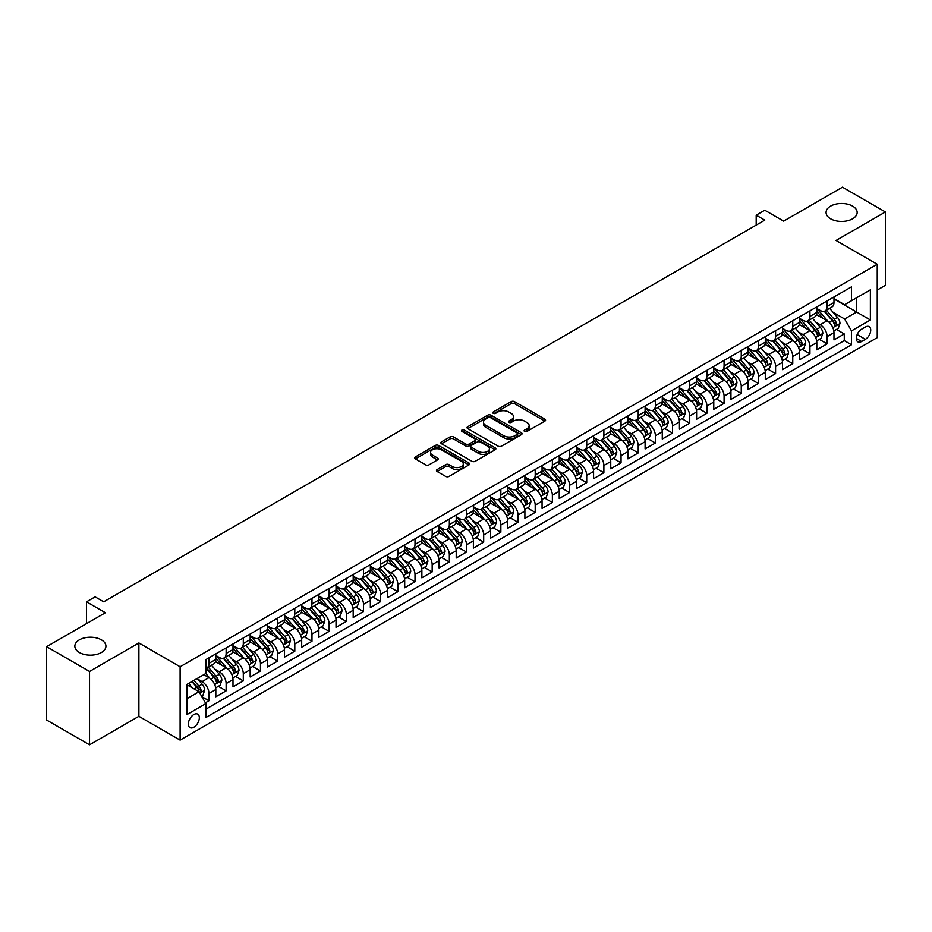 <?xml version="1.0" encoding="UTF-8"?>
<svg xmlns="http://www.w3.org/2000/svg" width="932" height="932" viewBox="0 0 932 932"><rect width="100%" height="100%" fill="white"/><g stroke="black" fill="none" stroke-linecap="round" stroke-linejoin="round"><path stroke-width="1.4" d="M524.6 431.434A1.666 0.967 0 0 0 526.964 431.434L544.87 421.089A2.388 1.375 0 0 0 545.57 420.122A2.388 1.375 0 0 0 544.87 419.144L514.534 401.634A2.388 1.375 0 0 0 511.155 401.634L493.249 411.967A1.666 0.967 0 0 0 492.76 412.655A1.666 0.967 0 0 0 493.249 413.33A1.666 0.967 0 0 0 495.614 413.33L497.933 411.991A7.631 4.404 0 0 1 508.721 411.991L511.249 413.447A7.631 4.404 0 0 1 513.474 416.569A7.631 4.404 0 0 1 511.249 419.68L508.93 421.019A1.666 0.967 0 0 0 508.441 421.695A1.666 0.967 0 0 0 508.93 422.382A1.666 0.967 0 0 0 511.284 422.382L513.602 421.043A7.631 4.404 0 0 1 524.39 421.043L526.918 422.499A7.631 4.404 0 0 1 529.155 425.621A7.631 4.404 0 0 1 526.918 428.732L524.6 430.071A1.666 0.967 0 0 0 524.11 430.747A1.666 0.967 0 0 0 524.6 431.434L524.6 430.071M101.378 639.83A15.541 8.971 0 0 0 84.439 637.884A15.541 8.971 0 0 0 74.84 646.179A15.541 8.971 0 0 0 79.395 652.528A15.541 8.971 0 0 0 96.334 654.474A15.541 8.971 0 0 0 105.922 646.179A15.541 8.971 0 0 0 101.378 639.83M852.605 206.112A15.541 8.971 0 0 0 835.666 204.166A15.541 8.971 0 0 0 826.078 212.461A15.541 8.971 0 0 0 830.622 218.81A15.541 8.971 0 0 0 847.561 220.756A15.541 8.971 0 0 0 857.16 212.461A15.541 8.971 0 0 0 852.605 206.112M193.844 727.228A7.771 4.485 120 0 0 198.912 720.378A7.771 4.485 120 0 0 197.724 714.145A7.771 4.485 120 0 0 193.844 714.529A7.771 4.485 120 0 0 188.765 721.38A7.771 4.485 120 0 0 189.953 727.612A7.771 4.485 120 0 0 193.844 727.228M437.166 469.553A2.388 1.375 0 0 0 436.467 470.52A2.388 1.375 0 0 0 437.166 471.499L445.682 476.415A2.388 1.375 0 0 0 449.049 476.415L468.936 464.928A2.388 1.375 0 0 0 469.635 463.95A2.388 1.375 0 0 0 468.936 462.983L438.599 445.461A2.388 1.375 0 0 0 435.232 445.461L415.346 456.948A2.388 1.375 0 0 0 414.647 457.927A2.388 1.375 0 0 0 415.346 458.893L425.621 464.835A2.388 1.375 0 0 0 429 464.835L437.504 459.919A2.388 1.375 0 0 0 438.203 458.94A2.388 1.375 0 0 0 437.504 457.973L432.413 455.026A6.373 3.681 0 0 1 430.537 452.428A6.373 3.681 0 0 1 434.475 449.026A6.373 3.681 0 0 1 441.43 449.818L461.398 461.352A6.373 3.681 0 0 1 463.262 463.95A6.373 3.681 0 0 1 459.325 467.351A6.373 3.681 0 0 1 452.381 466.559L449.049 464.637A2.388 1.375 0 0 0 445.682 464.637L437.166 469.553L437.166 471.499M877.245 290.038L885.4 285.332L885.4 211.96L842.47 187.181L783.661 221.14L764.776 210.224L756.19 215.187L764.776 220.138L103.697 601.816L95.111 596.853L86.525 601.816L86.525 623.625M89.53 671.459L89.53 744.819L138.891 716.312L138.891 642.952L89.53 671.459L46.6 646.668L105.409 612.72L86.525 601.816M138.891 642.952L180.109 666.753L877.245 264.257L877.245 337.617L180.109 740.113L180.109 666.753M885.4 211.96L836.039 240.468L877.245 264.257M498.096 446.148A2.388 1.375 0 0 0 501.474 446.148L521.361 434.662A2.388 1.375 0 0 0 522.06 433.695A2.388 1.375 0 0 0 521.361 432.716L491.024 415.206A2.388 1.375 0 0 0 487.646 415.206L467.759 426.681A2.388 1.375 0 0 0 467.06 427.66A2.388 1.375 0 0 0 467.759 428.627L498.096 446.148M462.61 431.796A1.666 0.967 0 0 1 464.299 432.029L495.113 449.818L475.262 461.282A2.388 1.375 0 0 1 471.883 461.282L441.547 443.76L441.547 441.815A2.388 1.375 0 0 0 440.848 442.793A2.388 1.375 0 0 0 441.547 443.76M441.547 441.815L450.063 436.898A2.388 1.375 0 0 1 453.43 436.898L465.732 444.005A2.388 1.375 0 0 0 469.111 444.005L474.749 440.743A2.388 1.375 0 0 0 475.448 439.776A2.388 1.375 0 0 0 474.749 438.797L461.946 431.411A1.666 0.967 0 0 1 461.457 430.724A1.666 0.967 0 0 1 462.482 429.838A1.666 0.967 0 0 1 464.299 430.048L495.148 447.849A2.388 1.375 0 0 1 495.847 448.828A2.388 1.375 0 0 1 495.148 449.795L495.148 447.849M89.53 744.819L46.6 720.04L46.6 646.668M205.39 702.81L208.954 700.748L201.825 696.635M197.77 679.125L202.081 681.618A9.716 5.604 60 0 1 208.954 693.513L215.816 689.552L215.816 696.787L226.126 690.845L218.309 686.325M214.942 669.223L219.253 671.704A9.716 5.604 60 0 1 226.126 683.599L232.988 679.638L232.988 686.872L243.299 680.931L235.481 676.411M232.115 659.308L236.425 661.79A9.716 5.604 60 0 1 243.299 673.685L250.16 669.724L250.16 676.958L260.459 671.017L252.654 666.497M249.287 649.394L253.597 651.876A9.716 5.604 60 0 1 260.459 663.77L267.333 659.809L267.333 667.044L277.631 661.103L269.826 656.594M266.459 639.48L270.769 641.962A9.716 5.604 60 0 1 277.631 653.856L284.505 649.895L284.505 657.13L294.803 651.188L286.998 646.68M283.631 629.566L287.941 632.047A9.716 5.604 60 0 1 294.803 643.954L301.677 639.981L301.677 647.216L311.975 641.274L304.158 636.766M300.803 619.652L305.113 622.133A9.716 5.604 60 0 1 311.975 634.04L318.849 630.067L318.849 637.302L329.147 631.36L321.33 626.852M317.963 609.738L322.274 612.219A9.716 5.604 60 0 1 329.147 624.125L336.021 620.153L336.021 627.387L346.32 621.446L338.502 616.937M335.136 599.824L339.446 602.317A9.716 5.604 60 0 1 346.32 614.211L353.181 610.239L353.181 617.485L363.492 611.532L355.675 607.023M352.308 589.909L356.618 592.403A9.716 5.604 60 0 1 363.492 604.297L370.353 600.324L370.353 607.571L380.664 601.618L372.847 597.109M369.48 579.995L373.79 582.488A9.716 5.604 60 0 1 380.664 594.383L387.526 590.41L387.526 597.657L397.836 591.703L390.019 587.195M386.652 570.081L390.962 572.574A9.716 5.604 60 0 1 397.836 584.469L404.698 580.496L404.698 587.743L415.008 581.789L407.191 577.281M403.824 560.167L408.134 562.66A9.716 5.604 60 0 1 415.008 574.555L421.87 570.594L421.87 577.828L432.168 571.875L424.363 567.367M420.996 550.253L425.307 552.746A9.716 5.604 60 0 1 432.168 564.641L439.042 560.68L439.042 567.914L449.341 561.961L441.535 557.452M438.168 540.339L442.479 542.832A9.716 5.604 60 0 1 449.341 554.726L456.214 550.765L456.214 558L466.513 552.047L458.707 547.538M455.34 530.425L459.651 532.918A9.716 5.604 60 0 1 466.513 544.812L473.386 540.851L473.386 548.086L483.685 542.133L475.868 537.624M472.501 520.51L476.823 523.003A9.716 5.604 60 0 1 483.685 534.898L490.558 530.937L490.558 538.172L500.857 532.219L493.04 527.71M489.673 510.596L493.983 513.089A9.716 5.604 60 0 1 500.857 524.984L507.73 521.023L507.73 528.258L518.029 522.304L510.212 517.796M506.845 500.682L511.155 503.175A9.716 5.604 60 0 1 518.029 515.07L524.891 511.109L524.891 518.343L535.201 512.39L527.384 507.882M524.017 490.768L528.327 493.261A9.716 5.604 60 0 1 535.201 505.156L542.063 501.195L542.063 508.429L552.373 502.488L544.556 497.968M541.189 480.865L545.5 483.347A9.716 5.604 60 0 1 552.373 495.242L559.235 491.281L559.235 498.515L569.545 492.574L561.728 488.053M558.361 470.951L562.672 473.433A9.716 5.604 60 0 1 569.545 485.327L576.407 481.366L576.407 488.601L586.717 482.66L578.9 478.139M575.533 461.037L579.844 463.519A9.716 5.604 60 0 1 586.717 475.413L593.579 471.452L593.579 478.687L603.878 472.745L596.072 468.225M592.705 451.123L597.016 453.604A9.716 5.604 60 0 1 603.878 465.499L610.751 461.538L610.751 468.773L621.05 462.831L613.244 458.323M609.878 441.209L614.188 443.69A9.716 5.604 60 0 1 621.05 455.597L627.923 451.624L627.923 458.859L638.222 452.917L630.416 448.409M627.05 431.295L631.36 433.776A9.716 5.604 60 0 1 638.222 445.682L645.095 441.71L645.095 448.944L655.394 443.003L647.577 438.494M644.21 421.38L648.532 423.862A9.716 5.604 60 0 1 655.394 435.768L662.268 431.796L662.268 439.03L672.566 433.089L664.749 428.58M661.382 411.466L665.693 413.959A9.716 5.604 60 0 1 672.566 425.854L679.44 421.881L679.44 429.128L689.738 423.175L681.921 418.666M678.554 401.552L682.865 404.045A9.716 5.604 60 0 1 689.738 415.94L696.6 411.967L696.6 419.214L706.91 413.26L699.093 408.752M695.726 391.638L700.037 394.131A9.716 5.604 60 0 1 706.91 406.026L713.772 402.053L713.772 409.299L724.082 403.346L716.265 398.838M712.898 381.724L717.209 384.217A9.716 5.604 60 0 1 724.082 396.112L730.944 392.139L730.944 399.385L741.255 393.432L733.437 388.924M730.071 371.81L734.381 374.303A9.716 5.604 60 0 1 741.255 386.197L748.116 382.237L748.116 389.471L758.427 383.518L750.61 379.009M747.243 361.896L751.553 364.389A9.716 5.604 60 0 1 758.427 376.283L765.288 372.322L765.288 379.557L775.587 373.604L767.782 369.095M764.415 351.981L768.725 354.475A9.716 5.604 60 0 1 775.587 366.369L782.461 362.408L782.461 369.643L792.759 363.69L784.954 359.181M781.587 342.067L785.897 344.56A9.716 5.604 60 0 1 792.759 356.455L799.633 352.494L799.633 359.729L809.931 353.776L802.126 349.267M798.759 332.153L803.069 334.646A9.716 5.604 60 0 1 809.931 346.541L816.805 342.58L816.805 349.815L827.103 343.861L827.103 336.627A9.716 5.604 -120 0 0 820.242 324.732L815.919 322.239M819.286 339.353L827.103 343.861M215.816 689.552A9.716 5.604 -120 0 0 208.954 677.657L203.805 674.675M232.988 679.638A9.716 5.604 -120 0 0 226.126 667.743L215.502 661.615M250.16 669.724A9.716 5.604 -120 0 0 243.299 657.829L232.674 651.701M267.333 659.809A9.716 5.604 -120 0 0 260.459 647.915L249.846 641.787M284.505 649.895A9.716 5.604 -120 0 0 277.631 638.001L267.018 631.873M301.677 639.981A9.716 5.604 -120 0 0 294.803 628.086L284.19 621.959M318.849 630.067A9.716 5.604 -120 0 0 311.975 618.172L301.362 612.044M336.021 620.153A9.716 5.604 -120 0 0 329.147 608.258L318.534 602.13M353.181 610.239A9.716 5.604 -120 0 0 346.32 598.344L335.695 592.216M370.353 600.324A9.716 5.604 -120 0 0 363.492 588.43L352.867 582.302M387.526 590.41A9.716 5.604 -120 0 0 380.664 578.516L370.039 572.388M404.698 580.496A9.716 5.604 -120 0 0 397.836 568.602L387.211 562.474M421.87 570.594A9.716 5.604 -120 0 0 415.008 558.687L404.383 552.56M439.042 560.68A9.716 5.604 -120 0 0 432.168 548.773L421.555 542.645M456.214 550.765A9.716 5.604 -120 0 0 449.341 538.859L438.727 532.731M473.386 540.851A9.716 5.604 -120 0 0 466.513 528.957L455.899 522.817M490.558 530.937A9.716 5.604 -120 0 0 483.685 519.042L473.072 512.903M507.73 521.023A9.716 5.604 -120 0 0 500.857 509.128L490.244 502.989M524.891 511.109A9.716 5.604 -120 0 0 518.029 499.214L507.404 493.075M542.063 501.195A9.716 5.604 -120 0 0 535.201 489.3L524.576 483.16M559.235 491.281A9.716 5.604 -120 0 0 552.373 479.386L541.748 473.258M576.407 481.366A9.716 5.604 -120 0 0 569.545 469.472L558.92 463.344M593.579 471.452A9.716 5.604 -120 0 0 586.717 459.558L576.092 453.43M610.751 461.538A9.716 5.604 -120 0 0 603.878 449.643L593.265 443.515M627.923 451.624A9.716 5.604 -120 0 0 621.05 439.729L610.437 433.601M645.095 441.71A9.716 5.604 -120 0 0 638.222 429.815L627.609 423.687M662.268 431.796A9.716 5.604 -120 0 0 655.394 419.901L644.781 413.773M679.44 421.881A9.716 5.604 -120 0 0 672.566 409.987L661.953 403.859M696.6 411.967A9.716 5.604 -120 0 0 689.738 400.073L679.113 393.945M713.772 402.053A9.716 5.604 -120 0 0 706.91 390.159L696.286 384.031M730.944 392.139A9.716 5.604 -120 0 0 724.082 380.244L713.458 374.116M748.116 382.237A9.716 5.604 -120 0 0 741.255 370.33L730.63 364.202M765.288 372.322A9.716 5.604 -120 0 0 758.427 360.416L747.802 354.288M782.461 362.408A9.716 5.604 -120 0 0 775.587 350.502L764.974 344.374M799.633 352.494A9.716 5.604 -120 0 0 792.759 340.599L782.146 334.46M816.805 342.58A9.716 5.604 -120 0 0 809.931 330.685L799.318 324.546M865.397 327.015L861.622 329.194A7.526 4.345 120 0 0 856.706 335.823A7.526 4.345 120 0 0 857.859 341.858A7.526 4.345 120 0 0 861.622 341.485L865.397 339.306A7.526 4.345 120 0 0 870.313 332.677A7.526 4.345 120 0 0 869.16 326.643A7.526 4.345 120 0 0 865.397 327.015M186.971 698.674L198.994 691.73L205.856 703.625L205.856 717.512L851.487 344.758L851.487 330.883L844.613 318.977L833.091 312.325M205.856 703.625L186.971 714.529L186.971 684.391L205.856 673.487L205.856 659.611L851.487 286.858L851.487 300.745L870.372 289.84L870.372 319.979L851.487 330.883M215.816 655.452L219.253 657.433A9.716 5.604 60 0 0 224.111 657.91L230.985 653.949A9.716 5.604 -120 0 0 232.988 649.499L232.988 643.942M232.988 645.538L236.425 647.519A9.716 5.604 60 0 0 241.283 647.996L248.145 644.035A9.716 5.604 -120 0 0 250.16 639.585L250.16 634.04M250.16 635.624L253.597 637.604A9.716 5.604 60 0 0 258.455 638.082L265.317 634.121A9.716 5.604 -120 0 0 267.333 629.671L267.333 624.125M267.333 625.71L270.769 627.69A9.716 5.604 60 0 0 275.627 628.168L282.489 624.207A9.716 5.604 -120 0 0 284.505 619.757L284.505 614.211M284.505 615.796L287.941 617.776A9.716 5.604 60 0 0 292.799 618.254L299.661 614.293A9.716 5.604 -120 0 0 301.677 609.843L301.677 604.297M301.677 605.882L305.113 607.862A9.716 5.604 60 0 0 309.96 608.34L316.833 604.379A9.716 5.604 -120 0 0 318.849 599.928L318.849 594.383M318.849 595.967L322.274 597.948A9.716 5.604 60 0 0 327.132 598.426L334.005 594.465A9.716 5.604 -120 0 0 336.021 590.014L336.021 584.469M336.021 586.053L339.446 588.034A9.716 5.604 60 0 0 344.304 588.511L351.178 584.55A9.716 5.604 -120 0 0 353.181 580.1L353.181 574.555M353.181 576.139L356.618 578.12A9.716 5.604 60 0 0 361.476 578.609L368.35 574.636A9.716 5.604 -120 0 0 370.353 570.186L370.353 564.641M370.353 566.225L373.79 568.205A9.716 5.604 60 0 0 378.648 568.695L385.522 564.722A9.716 5.604 -120 0 0 387.526 560.272L387.526 554.726M387.526 556.311L390.962 558.291A9.716 5.604 60 0 0 395.82 558.781L402.682 554.808A9.716 5.604 -120 0 0 404.698 550.369L404.698 544.812M404.698 546.397L408.134 548.377A9.716 5.604 60 0 0 412.993 548.866L419.854 544.894A9.716 5.604 -120 0 0 421.87 540.455L421.87 534.898M421.87 536.483L425.307 538.463A9.716 5.604 60 0 0 430.165 538.952L437.026 534.98A9.716 5.604 -120 0 0 439.042 530.541L439.042 524.984M439.042 526.568L442.479 528.549A9.716 5.604 60 0 0 447.337 529.038L454.199 525.066A9.716 5.604 -120 0 0 456.214 520.627L456.214 515.07M456.214 516.654L459.651 518.646A9.716 5.604 60 0 0 464.509 519.124L471.371 515.151A9.716 5.604 -120 0 0 473.386 510.713L473.386 505.156M473.386 506.74L476.823 508.732A9.716 5.604 60 0 0 481.669 509.21L488.543 505.237A9.716 5.604 -120 0 0 490.558 500.799L490.558 495.242M490.558 496.826L493.983 498.818A9.716 5.604 60 0 0 498.841 499.296L505.715 495.335A9.716 5.604 -120 0 0 507.73 490.884L507.73 485.327M507.73 486.912L511.155 488.904A9.716 5.604 60 0 0 516.013 489.382L522.887 485.421A9.716 5.604 -120 0 0 524.891 480.97L524.891 475.413M524.891 477.009L528.327 478.99A9.716 5.604 60 0 0 533.186 479.467L540.059 475.506A9.716 5.604 -120 0 0 542.063 471.056L542.063 465.499M542.063 467.095L545.5 469.076A9.716 5.604 60 0 0 550.358 469.553L557.231 465.592A9.716 5.604 -120 0 0 559.235 461.142L559.235 455.585M559.235 457.181L562.672 459.161A9.716 5.604 60 0 0 567.53 459.639L574.392 455.678A9.716 5.604 -120 0 0 576.407 451.228L576.407 445.682M576.407 447.267L579.844 449.247A9.716 5.604 60 0 0 584.702 449.725L591.564 445.764A9.716 5.604 -120 0 0 593.579 441.314L593.579 435.768M593.579 437.353L597.016 439.333A9.716 5.604 60 0 0 601.874 439.811L608.736 435.85A9.716 5.604 -120 0 0 610.751 431.4L610.751 425.854M610.751 427.438L614.188 429.419A9.716 5.604 60 0 0 619.046 429.897L625.908 425.936A9.716 5.604 -120 0 0 627.923 421.485L627.923 415.94M627.923 417.524L631.36 419.505A9.716 5.604 60 0 0 636.218 419.983L643.08 416.022A9.716 5.604 -120 0 0 645.095 411.571L645.095 406.026M645.095 407.61L648.532 409.591A9.716 5.604 60 0 0 653.379 410.068L660.252 406.107A9.716 5.604 -120 0 0 662.268 401.657L662.268 396.112M662.268 397.696L665.693 399.677A9.716 5.604 60 0 0 670.551 400.154L677.424 396.193A9.716 5.604 -120 0 0 679.44 391.743L679.44 386.197M679.44 387.782L682.865 389.762A9.716 5.604 60 0 0 687.723 390.24L694.596 386.279A9.716 5.604 -120 0 0 696.6 381.829L696.6 376.283M696.6 377.868L700.037 379.848A9.716 5.604 60 0 0 704.895 380.338L711.768 376.365A9.716 5.604 -120 0 0 713.772 371.915L713.772 366.369M713.772 367.954L717.209 369.934A9.716 5.604 60 0 0 722.067 370.423L728.941 366.451A9.716 5.604 -120 0 0 730.944 362.012L730.944 356.455M730.944 358.039L734.381 360.02A9.716 5.604 60 0 0 739.239 360.509L746.101 356.537A9.716 5.604 -120 0 0 748.116 352.098L748.116 346.541M748.116 348.125L751.553 350.106A9.716 5.604 60 0 0 756.411 350.595L763.273 346.622A9.716 5.604 -120 0 0 765.288 342.184L765.288 336.627M765.288 338.211L768.725 340.192A9.716 5.604 60 0 0 773.583 340.681L780.445 336.708A9.716 5.604 -120 0 0 782.461 332.27L782.461 326.713M782.461 328.297L785.897 330.289A9.716 5.604 60 0 0 790.755 330.767L797.617 326.794A9.716 5.604 -120 0 0 799.633 322.356L799.633 316.798M799.633 318.383L803.069 320.375A9.716 5.604 60 0 0 807.928 320.853L814.789 316.88A9.716 5.604 -120 0 0 816.805 312.441L816.805 306.884M205.856 709.182L844.276 340.599L844.276 333.947L833.977 339.9L833.977 332.666A9.716 5.604 -120 0 0 827.103 320.771L816.49 314.632M816.805 308.469L820.242 310.461A9.716 5.604 -120 0 0 825.088 310.938A9.716 5.604 -120 0 0 827.103 306.488L827.103 300.943M825.088 310.938L831.961 306.978A9.716 5.604 -120 0 0 833.977 302.527L833.977 296.97M208.954 657.829L208.954 663.374A9.716 5.604 60 0 1 206.939 667.825A9.716 5.604 60 0 1 205.856 668.221M206.939 667.825L213.812 663.864A9.716 5.604 -120 0 0 215.816 659.413L215.816 653.856M226.126 647.915L226.126 653.46A9.716 5.604 60 0 1 224.111 657.91M243.299 638.001L243.299 643.546A9.716 5.604 60 0 1 241.283 647.996M260.459 628.086L260.459 633.644A9.716 5.604 60 0 1 258.455 638.082M277.631 618.172L277.631 623.729A9.716 5.604 60 0 1 275.627 628.168M294.803 608.258L294.803 613.815A9.716 5.604 60 0 1 292.799 618.254M311.975 598.344L311.975 603.901A9.716 5.604 60 0 1 309.96 608.34M329.147 588.43L329.147 593.987A9.716 5.604 60 0 1 327.132 598.426M346.32 578.516L346.32 584.073A9.716 5.604 60 0 1 344.304 588.511M363.492 568.602L363.492 574.159A9.716 5.604 60 0 1 361.476 578.609M380.664 558.687L380.664 564.244A9.716 5.604 60 0 1 378.648 568.695M397.836 548.773L397.836 554.33A9.716 5.604 60 0 1 395.82 558.781M415.008 538.859L415.008 544.416A9.716 5.604 60 0 1 412.993 548.866M432.168 528.945L432.168 534.502A9.716 5.604 60 0 1 430.165 538.952M449.341 519.042L449.341 524.588A9.716 5.604 60 0 1 447.337 529.038M466.513 509.128L466.513 514.674A9.716 5.604 60 0 1 464.509 519.124M483.685 499.214L483.685 504.76A9.716 5.604 60 0 1 481.669 509.21M500.857 489.3L500.857 494.845A9.716 5.604 60 0 1 498.841 499.296M518.029 479.386L518.029 484.931A9.716 5.604 60 0 1 516.013 489.382M535.201 469.472L535.201 475.017A9.716 5.604 60 0 1 533.186 479.467M552.373 459.558L552.373 465.103A9.716 5.604 60 0 1 550.358 469.553M569.545 449.643L569.545 455.189A9.716 5.604 60 0 1 567.53 459.639M586.717 439.729L586.717 445.275A9.716 5.604 60 0 1 584.702 449.725M603.878 429.815L603.878 435.372A9.716 5.604 60 0 1 601.874 439.811M621.05 419.901L621.05 425.458A9.716 5.604 60 0 1 619.046 429.897M638.222 409.987L638.222 415.544A9.716 5.604 60 0 1 636.218 419.983M655.394 400.073L655.394 405.63A9.716 5.604 60 0 1 653.379 410.068M672.566 390.159L672.566 395.716A9.716 5.604 60 0 1 670.551 400.154M689.738 380.244L689.738 385.801A9.716 5.604 60 0 1 687.723 390.24M706.91 370.33L706.91 375.887A9.716 5.604 60 0 1 704.895 380.338M724.082 360.416L724.082 365.973A9.716 5.604 60 0 1 722.067 370.423M741.255 350.502L741.255 356.059A9.716 5.604 60 0 1 739.239 360.509M758.427 340.588L758.427 346.145A9.716 5.604 60 0 1 756.411 350.595M775.587 330.685L775.587 336.231A9.716 5.604 60 0 1 773.583 340.681M792.759 320.771L792.759 326.317A9.716 5.604 60 0 1 790.755 330.767M809.931 310.857L809.931 316.402A9.716 5.604 60 0 1 807.928 320.853M809.931 346.541L809.931 353.776M792.759 356.455L792.759 363.69M775.587 366.369L775.587 373.604M758.427 376.283L758.427 383.518M741.255 386.197L741.255 393.432M724.082 396.112L724.082 403.346M706.91 406.026L706.91 413.26M689.738 415.94L689.738 423.175M672.566 425.854L672.566 433.089M655.394 435.768L655.394 443.003M638.222 445.682L638.222 452.917M621.05 455.597L621.05 462.831M603.878 465.499L603.878 472.745M586.717 475.413L586.717 482.66M569.545 485.327L569.545 492.574M552.373 495.242L552.373 502.488M535.201 505.156L535.201 512.39M518.029 515.07L518.029 522.304M500.857 524.984L500.857 532.219M483.685 534.898L483.685 542.133M466.513 544.812L466.513 552.047M449.341 554.726L449.341 561.961M432.168 564.641L432.168 571.875M415.008 574.555L415.008 581.789M397.836 584.469L397.836 591.703M380.664 594.383L380.664 601.618M363.492 604.297L363.492 611.532M346.32 614.211L346.32 621.446M329.147 624.125L329.147 631.36M311.975 634.04L311.975 641.274M294.803 643.954L294.803 651.188M277.631 653.856L277.631 661.103M260.459 663.77L260.459 671.017M243.299 673.685L243.299 680.931M226.126 683.599L226.126 690.845M208.954 693.513L208.954 700.748M198.994 691.73L186.971 684.787M844.613 318.977L856.636 312.045L856.636 297.762L870.372 289.84M833.977 298.962L870.372 319.979M833.977 298.555L844.613 304.706L851.487 300.745M138.891 716.312L180.109 740.113M756.19 215.187L756.19 225.101M836.458 329.439L844.276 333.947M844.276 340.599L851.487 344.758M525.264 431.667L526.918 430.712A7.631 4.404 0 0 0 529.155 427.602L529.155 425.621M513.474 416.569L513.474 418.55A7.631 4.404 0 0 1 511.249 421.66L509.594 422.615M544.836 421.113L514.534 403.614A2.388 1.375 0 0 0 511.155 403.614L493.913 413.563M521.361 432.716L521.361 434.662L491.024 417.187A2.388 1.375 0 0 0 487.646 417.187L467.794 428.65M517.144 434.37A1.666 0.967 0 0 0 517.633 433.695A1.666 0.967 0 0 0 517.144 433.007L490.512 417.641A1.666 0.967 0 0 0 488.158 417.641L485.712 419.05A7.631 4.404 0 0 0 483.475 422.161A7.631 4.404 0 0 0 485.712 425.272L503.909 435.78A7.631 4.404 0 0 0 514.697 435.78L517.144 434.37L517.144 436.351A1.666 0.967 0 0 0 517.633 435.675L517.633 433.695M483.475 422.161L483.475 424.142A7.631 4.404 0 0 0 485.712 427.264L485.712 425.272M517.144 436.351L514.697 437.772A7.631 4.404 0 0 1 503.909 437.772L485.712 427.264M441.582 443.783L450.063 438.89L450.063 436.898M475.448 439.776L475.448 441.756A2.388 1.375 0 0 1 474.749 442.735L469.111 445.985A2.388 1.375 0 0 1 465.732 445.985L453.43 438.89A2.388 1.375 0 0 0 450.063 438.89M478.5 451.379A6.373 3.681 0 0 0 485.456 452.171A6.373 3.681 0 0 0 489.393 448.77A6.373 3.681 0 0 0 487.518 446.172L480.481 442.106A2.388 1.375 0 0 0 477.114 442.106L471.464 445.368A2.388 1.375 0 0 0 470.765 446.346A2.388 1.375 0 0 0 471.464 447.313L478.5 451.379L478.5 453.36A6.373 3.681 0 0 0 485.456 454.164A6.373 3.681 0 0 0 489.393 450.762L489.393 448.77M470.765 446.346L470.765 448.327A2.388 1.375 0 0 0 471.464 449.294L471.464 447.313M478.5 453.36L471.464 449.294M463.262 463.95L463.262 465.942A6.373 3.681 0 0 1 459.325 469.344A6.373 3.681 0 0 1 452.381 468.54L449.049 466.617A2.388 1.375 0 0 0 445.682 466.617L437.201 471.51M430.537 452.428L430.537 454.408A6.373 3.681 0 0 0 432.413 457.006L432.413 455.026M437.469 459.93L432.413 457.006M468.936 462.983L468.936 464.928L438.599 447.453A2.388 1.375 0 0 0 435.232 447.453L415.369 458.917M833.825 330.965L838.264 328.402L839.977 323.439A6.431 3.716 -120 0 0 837.472 317.404L829.631 308.317M828.059 321.4L818.75 310.624A18.582 10.73 -120 0 0 816.805 308.585M822.956 318.371L817.748 312.348A15.425 8.901 -120 0 0 816.805 311.311M824.214 311.288L832.148 320.48A6.431 3.716 60 0 1 834.443 324.907C835.41 326.2 836.097 325.804 836.505 323.719A6.431 3.716 -120 0 0 834.21 319.28L826.369 310.205M824.68 311.137L833.208 321.004A3.274 1.887 60 0 1 834.035 322.286L836.505 323.719M834.443 324.907L834.921 325.664M816.653 340.879L821.092 338.316L822.816 333.353A6.431 3.716 -120 0 0 820.3 327.318L812.459 318.231M810.887 331.303L801.578 320.538A18.582 10.73 -120 0 0 799.633 318.488M805.784 328.285L800.576 322.262A15.425 8.901 -120 0 0 799.633 321.225M807.042 321.202L814.987 330.382A6.431 3.716 60 0 1 817.282 334.821C818.249 336.114 818.925 335.718 819.333 333.633A6.431 3.716 -120 0 0 817.038 329.194L809.197 320.119M807.508 321.051L816.036 330.918A3.274 1.887 60 0 1 816.863 332.2L819.333 333.633M817.282 334.821L817.748 335.578M799.481 350.793L803.92 348.23L805.644 343.267A6.431 3.716 -120 0 0 803.139 337.233L795.287 328.146M793.714 341.217L784.418 330.452A18.582 10.73 -120 0 0 782.461 328.402M788.612 338.2L783.416 332.176A15.425 8.901 -120 0 0 782.461 331.14M789.882 331.116L797.815 340.297A6.431 3.716 60 0 1 800.11 344.735C801.077 346.028 801.765 345.632 802.161 343.547A6.431 3.716 -120 0 0 799.877 339.108L792.025 330.033M790.348 330.965L798.864 340.832A3.274 1.887 60 0 1 799.691 342.114L802.161 343.547M800.11 344.735L800.576 345.492M782.321 360.707L786.748 358.144L788.472 353.181A6.431 3.716 -120 0 0 785.967 347.147L778.115 338.06M776.542 351.131L767.246 340.366A18.582 10.73 -120 0 0 765.288 338.316M771.44 348.114L766.244 342.091A15.425 8.901 -120 0 0 765.288 341.054M772.71 341.03L780.643 350.211A6.431 3.716 60 0 1 782.938 354.649C783.905 355.942 784.593 355.546 785 353.461A6.431 3.716 -120 0 0 782.705 349.022L774.853 339.947M773.176 340.879L781.703 350.747A3.274 1.887 60 0 1 782.519 352.028L785 353.461M782.938 354.649L783.404 355.407M765.149 370.621L769.587 368.058L771.3 363.096A6.431 3.716 -120 0 0 768.795 357.049L760.943 347.974M759.37 361.045L750.074 350.281A18.582 10.73 -120 0 0 748.116 348.23M754.268 358.028L749.072 352.005A15.425 8.901 -120 0 0 748.116 350.968M755.537 350.945L763.471 360.125A6.431 3.716 60 0 1 765.766 364.563C766.733 365.857 767.42 365.461 767.828 363.375A6.431 3.716 -120 0 0 765.533 358.937L757.681 349.85M756.003 350.793L764.531 360.661A3.274 1.887 60 0 1 765.358 361.942L767.828 363.375M765.766 364.563L766.232 365.321M747.977 380.524L752.415 377.973L754.128 373.01A6.431 3.716 -120 0 0 751.623 366.963L743.771 357.888M742.21 370.959L732.902 360.195A18.582 10.73 -120 0 0 730.944 358.144M737.107 367.942L731.9 361.919A15.425 8.901 -120 0 0 730.944 360.882M738.365 360.859L746.299 370.039A6.431 3.716 60 0 1 748.594 374.478C749.561 375.771 750.248 375.375 750.656 373.289A6.431 3.716 -120 0 0 748.361 368.851L740.509 359.764M738.831 360.707L747.359 370.575A3.274 1.887 60 0 1 748.186 371.856L750.656 373.289M748.594 374.478L749.06 375.235M730.804 390.438L735.243 387.887L736.956 382.924A6.431 3.716 -120 0 0 734.451 376.877L726.611 367.802M725.038 380.873L715.729 370.109A18.582 10.73 -120 0 0 713.772 368.058M719.935 377.856L714.728 371.833A15.425 8.901 -120 0 0 713.772 370.796M721.193 370.773L729.127 379.953A6.431 3.716 60 0 1 731.422 384.392C732.389 385.685 733.076 385.289 733.484 383.203A6.431 3.716 -120 0 0 731.189 378.765L723.348 369.678M721.659 370.621L730.187 380.489A3.274 1.887 60 0 1 731.014 381.77L733.484 383.203M731.422 384.392L731.888 385.149M713.632 400.352L718.071 397.789L719.784 392.838A6.431 3.716 -120 0 0 717.279 386.792L709.438 377.716M707.866 390.788L698.557 380.011A18.582 10.73 -120 0 0 696.6 377.973M702.763 387.77L697.555 381.736A15.425 8.901 -120 0 0 696.6 380.71M704.021 380.687L711.955 389.867A6.431 3.716 60 0 1 714.25 394.306C715.217 395.599 715.904 395.203 716.312 393.118A6.431 3.716 -120 0 0 714.017 388.679L706.176 379.592M704.487 380.536L713.015 390.403A3.274 1.887 60 0 1 713.842 391.685L716.312 393.118M714.25 394.306L714.716 395.063M696.46 410.266L700.899 407.703L702.612 402.752A6.431 3.716 -120 0 0 700.107 396.706L692.266 387.63M690.694 400.702L681.385 389.925A18.582 10.73 -120 0 0 679.44 387.887M685.591 397.684L680.383 391.65A15.425 8.901 -120 0 0 679.44 390.625M686.849 390.59L694.783 399.781A6.431 3.716 60 0 1 697.078 404.22C698.045 405.513 698.732 405.117 699.14 403.02A6.431 3.716 -120 0 0 696.845 398.593L689.004 389.506M687.315 390.45L695.843 400.317A3.274 1.887 60 0 1 696.67 401.599L699.14 403.02M697.078 404.22L697.544 404.977M679.288 420.181L683.727 417.618L685.439 412.666A6.431 3.716 -120 0 0 682.935 406.62L675.094 397.545M673.521 410.616L664.213 399.84A18.582 10.73 -120 0 0 662.268 397.801M668.419 407.599L663.211 401.564A15.425 8.901 -120 0 0 662.268 400.527M669.677 400.504L677.611 409.696A6.431 3.716 60 0 1 679.906 414.134C680.873 415.427 681.56 415.031 681.968 412.934A6.431 3.716 -120 0 0 679.673 408.507L671.832 399.42M670.143 400.364L678.671 410.231A3.274 1.887 60 0 1 679.498 411.513L681.968 412.934M679.906 414.134L680.372 414.891M662.116 430.095L666.555 427.532L668.267 422.58A6.431 3.716 -120 0 0 665.763 416.534L657.922 407.459M656.349 420.53L647.041 409.754A18.582 10.73 -120 0 0 645.095 407.715M651.247 417.513L646.039 411.478A15.425 8.901 -120 0 0 645.095 410.441M652.505 410.418L660.438 419.61A6.431 3.716 60 0 1 662.734 424.037C663.701 425.342 664.388 424.945 664.796 422.848A6.431 3.716 -120 0 0 662.501 418.421L654.66 409.334M652.971 410.266L661.499 420.146A3.274 1.887 60 0 1 662.326 421.427L664.796 422.848M662.734 424.037L663.211 424.806M644.944 440.009L649.383 437.446L651.107 432.495A6.431 3.716 -120 0 0 648.59 426.448L640.75 417.361M639.177 430.444L629.869 419.668A18.582 10.73 -120 0 0 627.923 417.629M634.075 427.415L628.867 421.392A15.425 8.901 -120 0 0 627.923 420.355M635.333 420.332L643.278 429.524A6.431 3.716 60 0 1 645.573 433.951C646.54 435.256 647.216 434.848 647.624 432.763A6.431 3.716 -120 0 0 645.328 428.336L637.488 419.249M635.799 420.181L644.327 430.06A3.274 1.887 60 0 1 645.154 431.341L647.624 432.763M645.573 433.951L646.039 434.72M627.772 449.923L632.211 447.36L633.935 442.409A6.431 3.716 -120 0 0 631.43 436.362L623.578 427.275M622.005 440.358L612.708 429.582A18.582 10.73 -120 0 0 610.751 427.543M616.902 437.329L611.707 431.306A15.425 8.901 -120 0 0 610.751 430.269M618.172 430.246L626.106 439.438A6.431 3.716 60 0 1 628.401 443.865C629.368 445.158 630.055 444.762 630.451 442.677A6.431 3.716 -120 0 0 628.168 438.25L620.316 429.163M618.638 430.095L627.154 439.974A3.274 1.887 60 0 1 627.982 441.255L630.451 442.677M628.401 443.865L628.867 444.634M610.611 459.837L615.038 457.274L616.763 452.323A6.431 3.716 -120 0 0 614.258 446.277L606.406 437.19M604.833 450.273L595.536 439.496A18.582 10.73 -120 0 0 593.579 437.458M599.73 447.243L594.534 441.22A15.425 8.901 -120 0 0 593.579 440.184M601 440.16L608.934 449.352A6.431 3.716 60 0 1 611.229 453.779C612.196 455.072 612.883 454.676 613.291 452.591A6.431 3.716 -120 0 0 610.996 448.164L603.144 439.077M601.466 440.009L609.994 449.888A3.274 1.887 60 0 1 610.809 451.17L613.291 452.591M611.229 453.779L611.695 454.548M593.439 469.751L597.878 467.188L599.591 462.237A6.431 3.716 -120 0 0 597.086 456.191L589.234 447.104M587.661 460.187L578.364 449.41A18.582 10.73 -120 0 0 576.407 447.372M582.558 457.158L577.362 451.135A15.425 8.901 -120 0 0 576.407 450.098M583.828 450.074L591.762 459.266A6.431 3.716 60 0 1 594.057 463.693C595.024 464.986 595.711 464.59 596.119 462.505A6.431 3.716 -120 0 0 593.824 458.078L585.972 448.991M584.294 449.923L592.822 459.802A3.274 1.887 60 0 1 593.649 461.084L596.119 462.505M594.057 463.693L594.523 464.462M576.267 479.665L580.706 477.102L582.418 472.151A6.431 3.716 -120 0 0 579.914 466.105L572.062 457.018M570.5 470.101L561.192 459.325A18.582 10.73 -120 0 0 559.235 457.286M565.398 467.072L560.19 461.049A15.425 8.901 -120 0 0 559.235 460.012M566.656 459.989L574.59 469.18A6.431 3.716 60 0 1 576.885 473.607C577.852 474.901 578.539 474.505 578.947 472.419A6.431 3.716 -120 0 0 576.652 467.992L568.8 458.905M567.122 459.837L575.65 469.716A3.274 1.887 60 0 1 576.477 470.998L578.947 472.419M576.885 473.607L577.351 474.376M559.095 489.58L563.534 487.017L565.246 482.065A6.431 3.716 -120 0 0 562.742 476.019L554.901 466.932M553.328 480.015L544.02 469.239A18.582 10.73 -120 0 0 542.063 467.2M548.226 476.986L543.018 470.963A15.425 8.901 -120 0 0 542.063 469.926M549.484 469.903L557.418 479.095A6.431 3.716 60 0 1 559.713 483.522C560.68 484.815 561.367 484.419 561.775 482.333A6.431 3.716 -120 0 0 559.48 477.906L551.639 468.819M549.95 469.751L558.478 479.63A3.274 1.887 60 0 1 559.305 480.912L561.775 482.333M559.713 483.522L560.179 484.291M541.923 499.494L546.362 496.931L548.074 491.968A6.431 3.716 -120 0 0 545.57 485.933L537.729 476.846M536.156 489.929L526.848 479.153A18.582 10.73 -120 0 0 524.891 477.114M531.054 486.9L525.846 480.877A15.425 8.901 -120 0 0 524.891 479.84M532.312 479.817L540.245 489.009A6.431 3.716 60 0 1 542.54 493.436C543.507 494.729 544.195 494.333 544.603 492.247A6.431 3.716 -120 0 0 542.308 487.82L534.467 478.733M532.778 479.665L541.306 489.545A3.274 1.887 60 0 1 542.133 490.826L544.603 492.247M542.54 493.436L543.007 494.205M524.751 509.408L529.19 506.845L530.902 501.882A6.431 3.716 -120 0 0 528.397 495.847L520.557 486.76M518.984 499.843L509.676 489.067A18.582 10.73 -120 0 0 507.73 487.028M513.882 496.814L508.674 490.791A15.425 8.901 -120 0 0 507.73 489.754M515.14 489.731L523.073 498.923A6.431 3.716 60 0 1 525.368 503.35C526.335 504.643 527.023 504.247 527.43 502.162A6.431 3.716 -120 0 0 525.135 497.723L517.295 488.648M515.606 489.58L524.134 499.447A3.274 1.887 60 0 1 524.961 500.74L527.43 502.162M525.368 503.35L525.834 504.119M507.579 519.322L512.018 516.759L513.73 511.796A6.431 3.716 -120 0 0 511.225 505.761L503.385 496.674M501.812 509.757L492.504 498.981A18.582 10.73 -120 0 0 490.558 496.942M496.709 506.728L491.502 500.705A15.425 8.901 -120 0 0 490.558 499.668M497.968 499.645L505.901 508.837A6.431 3.716 60 0 1 508.196 513.264C509.163 514.557 509.851 514.161 510.258 512.076A6.431 3.716 -120 0 0 507.963 507.637L500.123 498.562M498.434 499.494L506.961 509.361A3.274 1.887 60 0 1 507.789 510.643L510.258 512.076M508.196 513.264L508.662 514.033M490.407 529.236L494.845 526.673L496.558 521.71A6.431 3.716 -120 0 0 494.053 515.676L486.213 506.589M484.64 519.66L475.332 508.895A18.582 10.73 -120 0 0 473.386 506.857M479.537 516.643L474.33 510.62A15.425 8.901 -120 0 0 473.386 509.583M480.796 509.559L488.729 518.74A6.431 3.716 60 0 1 491.024 523.178C491.991 524.471 492.678 524.075 493.086 521.99A6.431 3.716 -120 0 0 490.791 517.551L482.951 508.476M481.262 509.408L489.789 519.275A3.274 1.887 60 0 1 490.616 520.557L493.086 521.99M491.024 523.178L491.502 523.935M473.235 539.15L477.673 536.587L479.398 531.624A6.431 3.716 -120 0 0 476.881 525.59L469.041 516.503M467.468 529.574L458.16 518.809A18.582 10.73 -120 0 0 456.214 516.759M462.365 526.557L457.158 520.534A15.425 8.901 -120 0 0 456.214 519.497M463.623 519.473L471.569 528.654A6.431 3.716 60 0 1 473.864 533.092C474.831 534.385 475.506 533.989 475.914 531.904A6.431 3.716 -120 0 0 473.619 527.465L465.779 518.39M464.089 519.322L472.617 529.19A3.274 1.887 60 0 1 473.444 530.471L475.914 531.904M473.864 533.092L474.33 533.85M456.063 549.065L460.501 546.502L462.225 541.539A6.431 3.716 -120 0 0 459.721 535.504L451.869 526.417M450.296 539.488L440.999 528.724A18.582 10.73 -120 0 0 439.042 526.673M445.193 536.471L439.997 530.448A15.425 8.901 -120 0 0 439.042 529.411M446.463 529.388L454.397 538.568A6.431 3.716 60 0 1 456.692 543.007C457.659 544.3 458.346 543.904 458.742 541.818A6.431 3.716 -120 0 0 456.459 537.38L448.607 528.304M446.929 529.236L455.445 539.104A3.274 1.887 60 0 1 456.272 540.385L458.742 541.818M456.692 543.007L457.158 543.764M438.902 558.979L443.329 556.416L445.053 551.453A6.431 3.716 -120 0 0 442.549 545.418L434.696 536.331M433.124 549.402L423.827 538.638A18.582 10.73 -120 0 0 421.87 536.587M428.021 546.385L422.825 540.362A15.425 8.901 -120 0 0 421.87 539.325M429.291 539.302L437.225 548.482A6.431 3.716 60 0 1 439.52 552.921C440.487 554.214 441.174 553.818 441.582 551.732A6.431 3.716 -120 0 0 439.287 547.294L431.434 538.218M429.757 539.15L438.285 549.018A3.274 1.887 60 0 1 439.1 550.299L441.582 551.732M439.52 552.921L439.986 553.678M421.73 568.893L426.169 566.33L427.881 561.367A6.431 3.716 -120 0 0 425.376 555.321L417.524 546.245M415.952 559.317L406.655 548.552A18.582 10.73 -120 0 0 404.698 546.502M410.849 556.299L405.653 550.276A15.425 8.901 -120 0 0 404.698 549.239M412.119 549.216L420.052 558.396A6.431 3.716 60 0 1 422.347 562.835C423.314 564.128 424.002 563.732 424.41 561.647A6.431 3.716 -120 0 0 422.114 557.208L414.262 548.121M412.585 549.065L421.113 558.932A3.274 1.887 60 0 1 421.94 560.214L424.41 561.647M422.347 562.835L422.813 563.592M404.558 578.795L408.997 576.244L410.709 571.281A6.431 3.716 -120 0 0 408.204 565.235L400.352 556.159M398.791 569.231L389.483 558.466A18.582 10.73 -120 0 0 387.526 556.416M393.688 566.213L388.481 560.19A15.425 8.901 -120 0 0 387.526 559.153M394.947 559.13L402.88 568.31A6.431 3.716 60 0 1 405.175 572.749C406.142 574.042 406.83 573.646 407.237 571.561A6.431 3.716 -120 0 0 404.942 567.122L397.09 558.035M395.413 558.979L403.94 568.846A3.274 1.887 60 0 1 404.768 570.128L407.237 571.561M405.175 572.749L405.641 573.506M387.386 588.709L391.824 586.158L393.537 581.195A6.431 3.716 -120 0 0 391.032 575.149L383.192 566.073M381.619 579.145L372.311 568.369A18.582 10.73 -120 0 0 370.353 566.33M376.516 576.127L371.309 570.093A15.425 8.901 -120 0 0 370.353 569.068M377.775 569.044L385.708 578.224A6.431 3.716 60 0 1 388.003 582.663C388.97 583.956 389.658 583.56 390.065 581.475A6.431 3.716 -120 0 0 387.77 577.036L379.93 567.949M378.241 568.893L386.768 578.76A3.274 1.887 60 0 1 387.596 580.042L390.065 581.475M388.003 582.663L388.469 583.42M370.214 598.624L374.652 596.061L376.365 591.109A6.431 3.716 -120 0 0 373.86 585.063L366.02 575.988M364.447 589.059L355.139 578.283A18.582 10.73 -120 0 0 353.181 576.244M359.344 586.042L354.137 580.007A15.425 8.901 -120 0 0 353.181 578.982M360.602 578.947L368.536 588.139A6.431 3.716 60 0 1 370.831 592.577C371.798 593.87 372.485 593.474 372.893 591.377A6.431 3.716 -120 0 0 370.598 586.95L362.758 577.863M361.068 578.807L369.596 588.675A3.274 1.887 60 0 1 370.423 589.956L372.893 591.377M370.831 592.577L371.297 593.335M353.042 608.538L357.48 605.975L359.193 601.024A6.431 3.716 -120 0 0 356.688 594.977L348.848 585.902M347.275 598.973L337.967 588.197A18.582 10.73 -120 0 0 336.021 586.158M342.172 595.956L336.965 589.921A15.425 8.901 -120 0 0 336.021 588.884M343.43 588.861L351.364 598.053A6.431 3.716 60 0 1 353.659 602.491C354.626 603.785 355.313 603.388 355.721 601.291A6.431 3.716 -120 0 0 353.426 596.864L345.586 587.777M343.896 588.721L352.424 598.589A3.274 1.887 60 0 1 353.251 599.87L355.721 601.291M353.659 602.491L354.125 603.249M335.87 618.452L340.308 615.889L342.021 610.938A6.431 3.716 -120 0 0 339.516 604.891L331.675 595.816M330.103 608.887L320.794 598.111A18.582 10.73 -120 0 0 318.849 596.072M325 605.87L319.793 599.835A15.425 8.901 -120 0 0 318.849 598.798M326.258 598.775L334.192 607.967A6.431 3.716 60 0 1 336.487 612.406C337.454 613.699 338.141 613.303 338.549 611.206A6.431 3.716 -120 0 0 336.254 606.779L328.413 597.692M326.724 598.624L335.252 608.503A3.274 1.887 60 0 1 336.079 609.784L338.549 611.206M336.487 612.406L336.953 613.163M318.697 628.366L323.136 625.803L324.849 620.852A6.431 3.716 -120 0 0 322.344 614.805L314.503 605.718M312.931 618.801L303.622 608.025A18.582 10.73 -120 0 0 301.677 605.986M307.828 615.772L302.62 609.749A15.425 8.901 -120 0 0 301.677 608.712M309.086 608.689L317.02 617.881A6.431 3.716 60 0 1 319.315 622.308C320.282 623.613 320.969 623.205 321.377 621.12A6.431 3.716 -120 0 0 319.082 616.693L311.241 607.606M309.552 608.538L318.08 618.417A3.274 1.887 60 0 1 318.907 619.698L321.377 621.12M319.315 622.308L319.793 623.077M301.525 638.28L305.964 635.717L307.688 630.766A6.431 3.716 -120 0 0 305.172 624.72L297.331 615.633M295.759 628.716L286.45 617.939A18.582 10.73 -120 0 0 284.505 615.901M290.656 625.687L285.448 619.663A15.425 8.901 -120 0 0 284.505 618.627M291.914 618.603L299.859 627.795A6.431 3.716 60 0 1 302.154 632.222C303.121 633.515 303.797 633.119 304.205 631.034A6.431 3.716 -120 0 0 301.91 626.607L294.069 617.52M292.38 618.452L300.908 628.331A3.274 1.887 60 0 1 301.735 629.613L304.205 631.034M302.154 632.222L302.62 632.991M284.353 648.194L288.792 645.631L290.516 640.68A6.431 3.716 -120 0 0 288.011 634.634L280.159 625.547M278.586 638.63L269.29 627.853A18.582 10.73 -120 0 0 267.333 625.815M273.484 635.601L268.288 629.578A15.425 8.901 -120 0 0 267.333 628.541M274.754 628.518L282.687 637.709A6.431 3.716 60 0 1 284.982 642.136C285.949 643.429 286.637 643.033 287.033 640.948A6.431 3.716 -120 0 0 284.749 636.521L276.897 627.434M275.22 628.366L283.736 638.245A3.274 1.887 60 0 1 284.563 639.527L287.033 640.948M284.982 642.136L285.448 642.905M267.193 658.109L271.62 655.546L273.344 650.594A6.431 3.716 -120 0 0 270.839 644.548L262.987 635.461M261.414 648.544L252.118 637.768A18.582 10.73 -120 0 0 250.16 635.729M256.312 645.515L251.116 639.492A15.425 8.901 -120 0 0 250.16 638.455M257.582 638.432L265.515 647.624A6.431 3.716 60 0 1 267.81 652.051C268.777 653.344 269.465 652.948 269.872 650.862A6.431 3.716 -120 0 0 267.577 646.435L259.725 637.348M258.048 638.28L266.575 648.159A3.274 1.887 60 0 1 267.391 649.441L269.872 650.862M267.81 652.051L268.276 652.819M250.021 668.023L254.459 665.46L256.172 660.508A6.431 3.716 -120 0 0 253.667 654.462L245.815 645.375M244.242 658.458L234.946 647.682A18.582 10.73 -120 0 0 232.988 645.643M239.14 655.429L233.944 649.406A15.425 8.901 -120 0 0 232.988 648.369M240.409 648.346L248.343 657.538A6.431 3.716 60 0 1 250.638 661.965C251.605 663.258 252.292 662.862 252.7 660.776A6.431 3.716 -120 0 0 250.405 656.349L242.553 647.262M240.875 648.194L249.403 658.074A3.274 1.887 60 0 1 250.23 659.355L252.7 660.776M250.638 661.965L251.104 662.734M232.849 677.937L237.287 675.374L239 670.423A6.431 3.716 -120 0 0 236.495 664.376L228.643 655.289M227.082 668.372L217.773 657.596A18.582 10.73 -120 0 0 215.816 655.557M221.979 665.343L216.772 659.32A15.425 8.901 -120 0 0 215.816 658.283M223.237 658.26L231.171 667.452A6.431 3.716 60 0 1 233.466 671.879C234.433 673.172 235.12 672.776 235.528 670.691A6.431 3.716 -120 0 0 233.233 666.264L225.381 657.177M223.703 658.109L232.231 667.988A3.274 1.887 60 0 1 233.058 669.269L235.528 670.691M233.466 671.879L233.932 672.648M215.676 687.851L220.115 685.288L221.828 680.325A6.431 3.716 -120 0 0 219.323 674.29L211.482 665.203M209.91 678.286L205.797 673.521M204.807 675.257L204.131 674.488M206.065 668.174L213.999 677.366A6.431 3.716 60 0 1 216.294 681.793C217.261 683.086 217.948 682.69 218.356 680.605A6.431 3.716 -120 0 0 216.061 676.178L208.22 667.091M206.531 668.023L215.059 677.902A3.274 1.887 60 0 1 215.886 679.183L218.356 680.605M216.294 681.793L216.76 682.562M201.487 696.041L202.943 695.202L204.656 690.239A6.431 3.716 -120 0 0 202.151 684.204L197.211 678.484M192.598 688.037L188.625 683.436M187.635 685.171L186.971 684.414M191.887 681.56L196.827 687.28A6.431 3.716 60 0 1 199.122 691.707C200.089 693 200.776 692.604 201.184 690.519A6.431 3.716 -120 0 0 198.889 686.08L193.949 680.372M192.283 681.327L197.887 687.804A3.274 1.887 60 0 1 198.714 689.097L201.184 690.519M199.122 691.707L199.588 692.476M76.645 629.321L80.187 627.283M202.081 681.618L208.954 677.657M219.253 671.704L226.126 667.743M236.425 661.79L243.299 657.829M253.597 651.876L260.459 647.915M270.769 641.962L277.631 638.001M287.941 632.047L294.803 628.086M305.113 622.133L311.975 618.172M322.274 612.219L329.147 608.258M339.446 602.317L346.32 598.344M356.618 592.403L363.492 588.43M373.79 582.488L380.664 578.516M390.962 572.574L397.836 568.602M408.134 562.66L415.008 558.687M425.307 552.746L432.168 548.773M442.479 542.832L449.341 538.859M459.651 532.918L466.513 528.957M476.823 523.003L483.685 519.042M493.983 513.089L500.857 509.128M511.155 503.175L518.029 499.214M528.327 493.261L535.201 489.3M545.5 483.347L552.373 479.386M562.672 473.433L569.545 469.472M579.844 463.519L586.717 459.558M597.016 453.604L603.878 449.643M614.188 443.69L621.05 439.729M631.36 433.776L638.222 429.815M648.532 423.862L655.394 419.901M665.693 413.959L672.566 409.987M682.865 404.045L689.738 400.073M700.037 394.131L706.91 390.159M717.209 384.217L724.082 380.244M734.381 374.303L741.255 370.33M751.553 364.389L758.427 360.416M768.725 354.475L775.587 350.502M785.897 344.56L792.759 340.599M803.069 334.646L809.931 330.685M820.242 324.732L827.103 320.771M827.103 306.488L833.977 302.527M208.954 663.374L215.816 659.413M226.126 653.46L232.988 649.499M243.299 643.546L250.16 639.585M260.459 633.644L267.333 629.671M277.631 623.729L284.505 619.757M294.803 613.815L301.677 609.843M311.975 603.901L318.849 599.928M329.147 593.987L336.021 590.014M346.32 584.073L353.181 580.1M363.492 574.159L370.353 570.186M380.664 564.244L387.526 560.272M397.836 554.33L404.698 550.369M415.008 544.416L421.87 540.455M432.168 534.502L439.042 530.541M449.341 524.588L456.214 520.627M466.513 514.674L473.386 510.713M483.685 504.76L490.558 500.799M500.857 494.845L507.73 490.884M518.029 484.931L524.891 480.97M535.201 475.017L542.063 471.056M552.373 465.103L559.235 461.142M569.545 455.189L576.407 451.228M586.717 445.275L593.579 441.314M603.878 435.372L610.751 431.4M621.05 425.458L627.923 421.485M638.222 415.544L645.095 411.571M655.394 405.63L662.268 401.657M672.566 395.716L679.44 391.743M689.738 385.801L696.6 381.829M706.91 375.887L713.772 371.915M724.082 365.973L730.944 362.012M741.255 356.059L748.116 352.098M758.427 346.145L765.288 342.184M775.587 336.231L782.461 332.27M792.759 326.317L799.633 322.356M809.931 316.402L816.805 312.441M827.103 336.627L833.977 332.666M857.16 334.553L865.397 339.306M856.298 338.409L861.622 341.485M526.918 430.712L526.918 428.732M508.93 422.382L508.93 421.019M511.249 421.66L511.249 419.68M493.249 413.33L493.249 411.967M511.155 403.614L511.155 401.634M514.534 403.614L514.534 401.634M544.87 421.089L544.87 419.144M467.759 428.627L467.759 426.681M487.646 417.187L487.646 415.206M491.024 417.187L491.024 415.206M503.909 437.772L503.909 435.78M514.697 437.772L514.697 435.78M453.43 438.89L453.43 436.898M465.732 445.985L465.732 444.005M469.111 445.985L469.111 444.005M474.749 442.735L474.749 440.743M464.299 432.029L464.299 430.048M445.682 466.617L445.682 464.637M449.049 466.617L449.049 464.637M452.381 468.54L452.381 466.559M437.504 459.919L437.504 457.973M415.346 458.893L415.346 456.948M435.232 447.453L435.232 445.461M438.599 447.453L438.599 445.461M832.847 327.668L839.942 323.567M818.75 310.624L819.636 310.111M834.21 319.28L837.472 317.404M829.084 322.251L832.148 320.48M815.675 337.57L822.77 333.481M801.578 320.538L802.464 320.026M817.038 329.194L820.3 327.318M811.912 332.165L814.987 330.382M798.503 347.485L805.597 343.395M784.418 330.452L785.292 329.94M799.877 339.108L803.139 337.233M794.74 342.067L797.815 340.297M781.331 357.399L788.425 353.31M767.246 340.366L768.131 339.854M782.705 349.022L785.967 347.147M777.568 351.981L780.643 350.211M764.158 367.313L771.253 363.224M750.074 350.281L750.959 349.768M765.533 358.937L768.795 357.049M760.396 361.896L763.471 360.125M746.998 377.227L754.081 373.138M732.902 360.195L733.787 359.682M748.361 368.851L751.623 366.963M743.235 371.81L746.299 370.039M729.826 387.141L736.909 383.052M715.729 370.109L716.615 369.596M731.189 378.765L734.451 376.877M726.063 381.724L729.127 379.953M712.654 397.055L719.749 392.966M698.557 380.011L699.443 379.51M714.017 388.679L717.279 386.792M708.891 391.638L711.955 389.867M695.482 406.969L702.577 402.88M681.385 389.925L682.271 389.425M696.845 398.593L700.107 396.706M691.719 401.552L694.783 399.781M678.31 416.884L685.404 412.794M664.213 399.84L665.098 399.339M679.673 408.507L682.935 406.62M674.547 411.466L677.611 409.696M661.138 426.798L668.232 422.709M647.041 409.754L647.926 409.241M662.501 418.421L665.763 416.534M657.375 421.38L660.438 419.61M643.965 436.712L651.06 432.611M629.869 419.668L630.754 419.155M645.328 428.336L648.59 426.448M640.202 431.295L643.278 429.524M626.793 446.626L633.888 442.525M612.708 429.582L613.582 429.07M628.168 438.25L631.43 436.362M623.03 441.209L626.106 439.438M609.621 456.54L616.716 452.439M595.536 439.496L596.422 438.984M610.996 448.164L614.258 446.277M605.858 451.123L608.934 449.352M592.449 466.454L599.544 462.354M578.364 449.41L579.25 448.898M593.824 458.078L597.086 456.191M588.686 461.037L591.762 459.266M575.289 476.368L582.372 472.268M561.192 459.325L562.078 458.812M576.652 467.992L579.914 466.105M571.526 470.951L574.59 469.18M558.117 486.283L565.2 482.182M544.02 469.239L544.905 468.726M559.48 477.906L562.742 476.019M554.354 480.865L557.418 479.095M540.944 496.197L548.039 492.096M526.848 479.153L527.733 478.64M542.308 487.82L545.57 485.933M537.182 490.78L540.245 489.009M523.772 506.111L530.867 502.01M509.676 489.067L510.561 488.554M525.135 497.723L528.397 495.847M520.009 500.694L523.073 498.923M506.6 516.025L513.695 511.924M492.504 498.981L493.389 498.469M507.963 507.637L511.225 505.761M502.837 510.608L505.901 508.837M489.428 525.928L496.523 521.838M475.332 508.895L476.217 508.383M490.791 517.551L494.053 515.676M485.665 520.522L488.729 518.74M472.256 535.842L479.351 531.753M458.16 518.809L459.045 518.297M473.619 527.465L476.881 525.59M468.493 530.436L471.569 528.654M455.084 545.756L462.179 541.667M440.999 528.724L441.873 528.211M456.459 537.38L459.721 535.504M451.321 540.339L454.397 538.568M437.912 555.67L445.007 551.581M423.827 538.638L424.712 538.125M439.287 547.294L442.549 545.418M434.149 550.253L437.225 548.482M420.74 565.584L427.835 561.495M406.655 548.552L407.54 548.039M422.114 557.208L425.376 555.321M416.977 560.167L420.052 558.396M403.579 575.498L410.663 571.409M389.483 558.466L390.368 557.953M404.942 567.122L408.204 565.235M399.816 570.081L402.88 568.31M386.407 585.413L393.49 581.323M372.311 568.369L373.196 567.868M387.77 577.036L391.032 575.149M382.644 579.995L385.708 578.224M369.235 595.327L376.33 591.238M355.139 578.283L356.024 577.782M370.598 586.95L373.86 585.063M365.472 589.909L368.536 588.139M352.063 605.241L359.158 601.152M337.967 588.197L338.852 587.696M353.426 596.864L356.688 594.977M348.3 599.824L351.364 598.053M334.891 615.155L341.986 611.066M320.794 598.111L321.68 597.61M336.254 606.779L339.516 604.891M331.128 609.738L334.192 607.967M317.719 625.069L324.814 620.968M303.622 608.025L304.508 607.513M319.082 616.693L322.344 614.805M313.956 619.652L317.02 617.881M300.547 634.983L307.642 630.882M286.45 617.939L287.336 617.427M301.91 626.607L305.172 624.72M296.784 629.566L299.859 627.795M283.375 644.897L290.469 640.797M269.29 627.853L270.163 627.341M284.749 636.521L288.011 634.634M279.612 639.48L282.687 637.709M266.202 654.812L273.297 650.711M252.118 637.768L253.003 637.255M267.577 646.435L270.839 644.548M262.44 649.394L265.515 647.624M249.03 664.726L256.125 660.625M234.946 647.682L235.831 647.169M250.405 656.349L253.667 654.462M245.267 659.308L248.343 657.538M231.87 674.64L238.953 670.539M217.773 657.596L218.659 657.083M233.233 666.264L236.495 664.376M228.107 669.223L231.171 667.452M214.698 684.554L221.781 680.453M216.061 676.178L219.323 674.29M210.935 679.137L213.999 677.366M199.809 693.14L204.621 690.367M198.889 686.08L202.151 684.204M194.054 688.876L196.827 687.28"/></g></svg>
